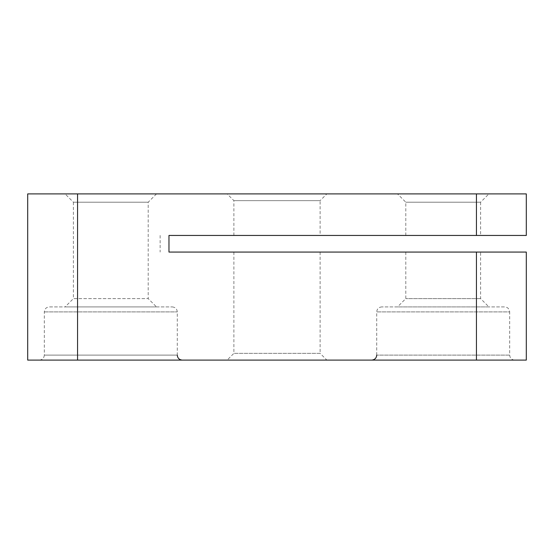 <?xml version="1.0" encoding="UTF-8"?>
<svg xmlns="http://www.w3.org/2000/svg" width="554" height="554" viewBox="0 0 554 554"><rect width="100%" height="100%" fill="white"/><g stroke="black" fill="none" stroke-linecap="round" stroke-linejoin="round"><path stroke-width="0.42" stroke-dasharray="2.77 2.08" d="M320.115 235.45L233.885 235.45L320.115 235.45L320.115 200.645L233.885 200.645L320.115 200.645L326.86 193.9L227.14 193.9L326.86 193.9M168.97 235.45L526.3 235.45L526.3 193.9L27.7 193.9L27.7 360.1L526.3 360.1L526.3 252.07L168.97 252.07M488.905 193.9L397.495 193.9L488.905 193.9L480.595 202.21L405.805 202.21L480.595 202.21L480.595 235.45L405.805 235.45L480.595 235.45M65.095 193.9L156.505 193.9L65.095 193.9L73.405 202.21L148.195 202.21L73.405 202.21L73.405 298.606L148.195 298.606L73.405 298.606L65.095 306.916L156.505 306.916L65.095 306.916M514.666 360.1L371.734 360.1L514.666 360.1C511.64 359.802 509.978 358.14 509.68 355.114L509.68 311.902L376.72 311.902L509.68 311.902C509.382 308.876 507.72 307.214 504.694 306.916L381.706 306.916L504.694 306.916M39.334 360.1L182.266 360.1L39.334 360.1C42.36 359.802 44.022 358.14 44.32 355.114L177.28 355.114L44.32 355.114L44.32 311.902C44.618 308.876 46.28 307.214 49.306 306.916L172.294 306.916L49.306 306.916M326.86 360.1L227.14 360.1L326.86 360.1L320.115 353.355L233.885 353.355L320.115 353.355L320.115 252.07L233.885 252.07L320.115 252.07M480.595 252.07L405.805 252.07L480.595 252.07L480.595 298.606L488.905 306.916L397.495 306.916L488.905 306.916M480.595 298.606L405.805 298.606L480.595 298.606M476.44 235.45L476.44 193.9M476.44 360.1L476.44 252.07M77.56 360.1L77.56 193.9M44.32 311.902L177.28 311.902L44.32 311.902M509.68 355.114L376.72 355.114L509.68 355.114M233.885 235.45L233.885 200.645L227.14 193.9M160.134 235.45L160.134 252.07M233.885 252.07L233.885 353.355L227.14 360.1M172.294 306.916C175.348 307.241 177.01 308.903 177.28 311.902L177.28 355.114M156.505 193.9L148.195 202.21L148.195 298.606L156.505 306.916M405.805 235.45L405.805 202.21L397.495 193.9M405.805 252.07L405.805 298.606L397.495 306.916M376.72 355.114L376.72 311.902C376.99 308.903 378.652 307.241 381.706 306.916"/><path stroke-width="0.83" d="M77.56 360.1L526.3 360.1L526.3 252.07L168.97 252.07L168.97 235.45L526.3 235.45L526.3 193.9L27.7 193.9L27.7 360.1L77.56 360.1L77.56 193.9M168.97 252.07L168.97 235.45M476.44 235.45L476.44 193.9M476.44 360.1L476.44 252.07M177.28 355.114C177.55 358.113 179.212 359.775 182.266 360.1M376.72 355.114C376.45 358.113 374.788 359.775 371.734 360.1"/></g></svg>
